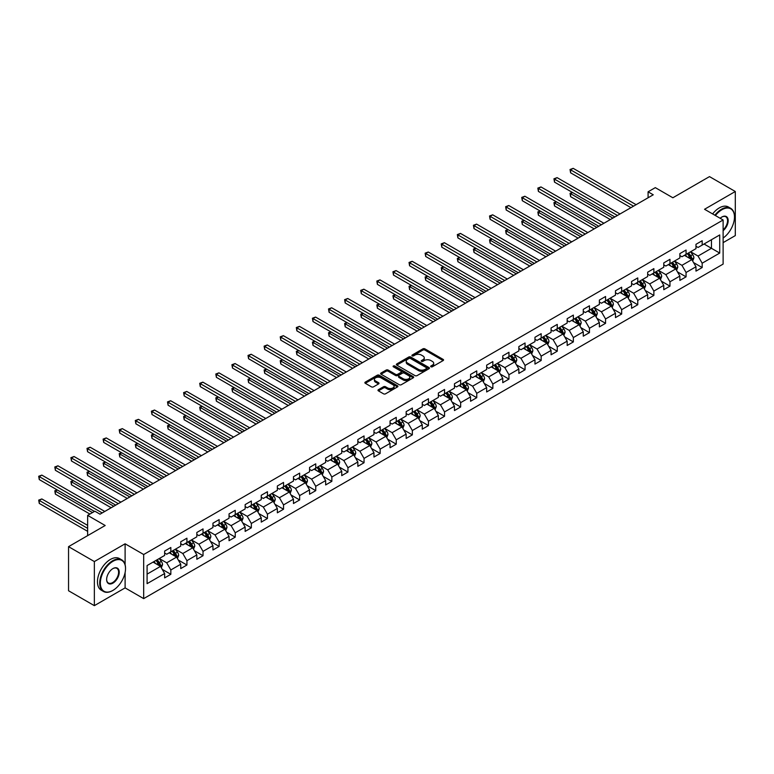 <?xml version="1.0" encoding="UTF-8"?>
<svg xmlns="http://www.w3.org/2000/svg" width="774" height="774" viewBox="0 0 774 774"><rect width="100%" height="100%" fill="white"/><g stroke="black" fill="none" stroke-linecap="round" stroke-linejoin="round"><path stroke-width="1.16" d="M430.954 366.779A1.006 0.581 0 0 0 432.376 366.779L443.134 360.558A1.432 0.822 0 0 0 443.56 359.978A1.432 0.822 0 0 0 443.134 359.397L424.907 348.861A1.432 0.822 0 0 0 422.875 348.861L412.116 355.082A1.006 0.581 0 0 0 413.529 355.895L414.922 355.092A4.586 2.651 0 0 1 421.404 355.092L422.923 355.972A4.586 2.651 0 0 1 424.268 357.84A4.586 2.651 0 0 1 422.923 359.716L421.53 360.52A1.006 0.581 0 0 0 422.952 361.342L424.346 360.529A4.586 2.651 0 0 1 430.828 360.529L432.347 361.41A4.586 2.651 0 0 1 433.692 363.287A4.586 2.651 0 0 1 432.347 365.154L430.954 365.957A1.006 0.581 0 0 0 430.954 366.779L430.954 365.957M378.399 389.69A1.432 0.822 0 0 0 377.983 390.28A1.432 0.822 0 0 0 378.399 390.86L383.517 393.811A1.432 0.822 0 0 0 385.549 393.811L397.497 386.913A1.432 0.822 0 0 0 397.923 386.332A1.432 0.822 0 0 0 397.497 385.742L379.26 375.216A1.432 0.822 0 0 0 377.238 375.216L365.28 382.114A1.432 0.822 0 0 0 364.864 382.704A1.432 0.822 0 0 0 365.28 383.285L371.462 386.855A1.432 0.822 0 0 0 373.484 386.855L378.602 383.904A1.432 0.822 0 0 0 379.028 383.314A1.432 0.822 0 0 0 378.602 382.733L375.535 380.963A3.831 2.216 0 0 1 374.413 379.395A3.831 2.216 0 0 1 376.783 377.354A3.831 2.216 0 0 1 380.963 377.828L392.969 384.765A3.831 2.216 0 0 1 394.092 386.332A3.831 2.216 0 0 1 391.721 388.374A3.831 2.216 0 0 1 387.542 387.89L385.549 386.739A1.432 0.822 0 0 0 383.517 386.739L378.399 389.69L378.399 390.86M723.119 242.639L735.3 235.606L735.3 191.507L709.497 176.607L672.858 197.767L655.307 187.637L648.09 191.807L653.246 194.787L100.03 514.188L94.863 511.208L87.646 515.378L87.646 535.637M125.107 564.73L125.107 543.803L94.351 561.556L68.547 546.657L105.187 525.507L87.646 515.378M125.107 543.803L143.683 554.523L723.119 219.99L723.119 264.089L143.683 598.621L143.683 554.523M735.3 191.507L704.543 209.27L723.119 219.99M415.028 375.622A1.432 0.822 0 0 0 417.051 375.622L429.009 368.724A1.432 0.822 0 0 0 429.425 368.134A1.432 0.822 0 0 0 429.009 367.553L410.771 357.027A1.432 0.822 0 0 0 408.74 357.027L396.791 363.925A1.432 0.822 0 0 0 396.365 364.515A1.432 0.822 0 0 0 396.791 365.096L415.028 375.622M393.695 366.992A1.006 0.581 0 0 1 394.711 367.137L394.711 365.947L413.248 376.648A1.432 0.822 0 0 1 413.674 377.228A1.432 0.822 0 0 1 413.248 377.818L401.3 384.717A1.432 0.822 0 0 1 399.268 384.717L381.04 374.19L386.149 371.259L386.149 370.069L381.04 373.02A1.432 0.822 0 0 0 380.614 373.61A1.432 0.822 0 0 0 381.04 374.19L381.04 373.02M386.149 371.259A1.432 0.822 0 0 1 388.18 371.259L388.18 370.069A1.432 0.822 0 0 0 386.149 370.069M388.18 370.069L395.572 374.335A1.432 0.822 0 0 0 397.604 374.335L400.99 372.381A1.432 0.822 0 0 0 401.416 371.791A1.432 0.822 0 0 0 400.99 371.21L393.298 366.76A1.006 0.581 0 0 1 394.711 365.947M94.351 561.556L94.351 605.655L68.547 590.755L68.547 546.657M162.211 569.335L170.831 574.308L170.831 569.964L180.739 564.236L180.739 568.59L186.931 565.01L186.931 560.666L196.838 554.939L196.838 559.292L203.03 555.722L203.03 551.369L212.947 545.651L212.947 549.995L219.139 546.425L219.139 542.071L229.046 536.353L229.046 540.697L235.238 537.127L235.238 532.773L245.145 527.055L245.145 531.409L251.337 527.829L251.337 523.476L261.244 517.758L261.244 522.111L267.436 518.532L267.436 514.188L277.344 508.46L277.344 512.814L283.536 509.234L283.536 504.89L293.452 499.172L293.452 503.516L299.644 499.946L299.644 495.592L309.552 489.874L309.552 494.218L315.744 490.648L315.744 486.295L325.651 480.577L325.651 484.93L331.843 481.351L331.843 476.997L341.75 471.279L341.75 475.633L347.942 472.053L347.942 467.709L357.849 461.981L357.849 466.335L364.041 462.755L364.041 458.411L373.958 452.684L373.958 457.037L380.15 453.467L380.15 449.113L390.057 443.396L390.057 447.74L396.249 444.17L396.249 439.816L406.156 434.098L406.156 438.442L412.349 434.872L412.349 430.518L422.256 424.8L422.256 429.154L428.448 425.574L428.448 421.22L438.355 415.503L438.355 419.856L444.547 416.277L444.547 411.932L454.464 406.205L454.464 410.559L460.656 406.979L460.656 402.635L470.563 396.917L470.563 401.261L476.755 397.691L476.755 393.337L486.662 387.619L486.662 391.963L492.854 388.393L492.854 384.039L502.761 378.322L502.761 382.675L508.953 379.096L508.953 374.742L518.861 369.024L518.861 373.378L525.053 369.798L525.053 365.454L534.969 359.726L534.969 364.08L541.161 360.5L541.161 356.156L551.069 350.428L551.069 354.782L557.261 351.212L557.261 346.858L567.168 341.141L567.168 345.485L573.36 341.914L573.36 337.561L583.267 331.843L583.267 336.187L589.459 332.617L589.459 328.263L599.366 322.545L599.366 326.899L605.558 323.319L605.558 318.975L615.475 313.247L615.475 317.601L621.667 314.021L621.667 309.677L631.574 303.95L631.574 308.304L637.766 304.724L637.766 300.38L647.674 294.662L647.674 299.006L653.866 295.436L653.866 291.082L663.773 285.364L663.773 289.708L669.965 286.138L669.965 281.784L679.872 276.066L679.872 280.42L686.064 276.84L686.064 272.487L695.981 266.769L695.981 271.123L702.173 267.543L702.173 263.199L719.714 253.069L719.714 234.948L711.461 239.717L711.461 248.299L719.714 253.069M170.831 574.308L164.639 577.888L164.639 573.534L147.089 583.664L147.089 565.552L164.639 555.422L164.639 551.069L170.831 547.499L170.831 551.843L180.739 546.125L180.739 541.771L186.931 538.201L186.931 542.545L196.838 536.827L196.838 532.473L203.03 528.903L203.03 533.257L212.947 527.529L212.947 523.185L219.139 519.606L219.139 523.959L229.046 518.232L229.046 513.888L235.238 510.308L235.238 514.662L245.145 508.944L245.145 504.59L251.337 501.01L251.337 505.364L261.244 499.646L261.244 495.292L267.436 491.722L267.436 496.066L277.344 490.348L277.344 485.995L283.536 482.425L283.536 486.769L293.452 481.051L293.452 476.707L299.644 473.127L299.644 477.481L309.552 471.753L309.552 467.409L315.744 463.829L315.744 468.183L325.651 462.465L325.651 458.111L331.843 454.532L331.843 458.885L341.75 453.167L341.75 448.814L347.942 445.243L347.942 449.588L357.849 443.87L357.849 439.516L364.041 435.946L364.041 440.29L373.958 434.572L373.958 430.218L380.15 426.648L380.15 431.002L390.057 425.274L390.057 420.93L396.249 417.35L396.249 421.704L406.156 415.977L406.156 411.633L412.349 408.053L412.349 412.407L422.256 406.689L422.256 402.335L428.448 398.755L428.448 403.109L438.355 397.391L438.355 393.037L444.547 389.467L444.547 393.811L454.464 388.093L454.464 383.74L460.656 380.169L460.656 384.514L470.563 378.796L470.563 374.452L476.755 370.872L476.755 375.226L486.662 369.498L486.662 365.154L492.854 361.574L492.854 365.928L502.761 360.21L502.761 355.856L508.953 352.276L508.953 356.63L518.861 350.912L518.861 346.558L525.053 342.988L525.053 347.332L534.969 341.615L534.969 337.261L541.161 333.691L541.161 338.035L551.069 332.317L551.069 327.963L557.261 324.393L557.261 328.747L567.168 323.019L567.168 318.675L573.36 315.095L573.36 319.449L583.267 313.722L583.267 309.377L589.459 305.798L589.459 310.151L599.366 304.434L599.366 300.08L605.558 296.5L605.558 300.854L615.475 295.136L615.475 290.782L621.667 287.212L621.667 291.556L631.574 285.838L631.574 281.484L637.766 277.914L637.766 282.258L647.674 276.541L647.674 272.196L653.866 268.617L653.866 272.97L663.773 267.243L663.773 262.899L669.965 259.319L669.965 263.673L679.872 257.955L679.872 253.601L686.064 250.021L686.064 254.375L695.981 248.657L695.981 244.303L702.173 240.733L702.173 245.077L719.714 234.948M169.177 552.8L176.607 557.087L166.7 562.804L159.27 558.518M164.639 553.033L166.7 554.232L170.831 551.843M166.7 562.804L170.831 569.964M176.607 557.087L180.739 564.236M185.286 543.503L192.716 547.789L182.809 553.516L175.369 549.221M180.739 543.745L182.809 544.935L186.931 542.545M182.809 553.516L186.931 560.666M192.716 547.789L196.838 554.939M201.385 534.205L208.816 538.501L198.908 544.219L191.478 539.923M196.838 534.447L198.908 535.637L203.03 533.257M198.908 544.219L203.03 551.369M208.816 538.501L212.947 545.651M217.484 524.907L224.915 529.203L215.008 534.921L207.577 530.635M212.947 525.149L215.008 526.339L219.139 523.959M215.008 534.921L219.139 542.071M224.915 529.203L229.046 536.353M233.584 515.61L241.014 519.905L231.107 525.623L223.676 521.337M229.046 515.852L231.107 517.042L235.238 514.662M231.107 525.623L235.238 532.773M241.014 519.905L245.145 527.055M249.683 506.322L257.113 510.608L247.206 516.326L239.776 512.04M245.145 506.554L247.206 507.744L251.337 505.364M247.206 516.326L251.337 523.476M257.113 510.608L261.244 517.758M265.792 497.024L273.222 501.31L263.315 507.038L255.875 502.742M261.244 497.256L263.315 498.456L267.436 496.066M263.315 507.038L267.436 514.188M273.222 501.31L277.344 508.46M281.891 487.726L289.321 492.012L279.414 497.74L271.984 493.444M277.344 487.968L279.414 489.158L283.536 486.769M279.414 497.74L283.536 504.89M289.321 492.012L293.452 499.172M297.99 478.429L305.42 482.724L295.513 488.442L288.083 484.147M293.452 478.671L295.513 479.861L299.644 477.481M295.513 488.442L299.644 495.592M305.42 482.724L309.552 489.874M314.089 469.131L321.52 473.427L311.612 479.145L304.182 474.859M309.552 469.373L311.612 470.563L315.744 468.183M311.612 479.145L315.744 486.295M321.52 473.427L325.651 480.577M330.188 459.843L337.619 464.129L327.712 469.847L320.281 465.561M325.651 460.075L327.712 461.265L331.843 458.885M327.712 469.847L331.843 476.997M337.619 464.129L341.75 471.279M346.297 450.545L353.728 454.831L343.82 460.549L336.38 456.263M341.75 450.778L343.82 451.977L347.942 449.588M343.82 460.549L347.942 467.709M353.728 454.831L357.849 461.981M362.396 441.248L369.827 445.534L359.92 451.261L352.489 446.966M357.849 441.49L359.92 442.68L364.041 440.29M359.92 451.261L364.041 458.411M369.827 445.534L373.958 452.684M378.496 431.95L385.926 436.246L376.019 441.964L368.588 437.668M373.958 432.192L376.019 433.382L380.15 431.002M376.019 441.964L380.15 449.113M385.926 436.246L390.057 443.396M394.595 422.652L402.025 426.948L392.118 432.666L384.688 428.38M390.057 422.894L392.118 424.084L396.249 421.704M392.118 432.666L396.249 439.816M402.025 426.948L406.156 434.098M410.694 413.355L418.124 417.65L408.217 423.368L400.787 419.082M406.156 413.597L408.217 414.787L412.349 412.407M408.217 423.368L412.349 430.518M418.124 417.65L422.256 424.8M426.803 404.067L434.233 408.353L424.326 414.071L416.886 409.785M422.256 404.299L424.326 405.489L428.448 403.109M424.326 414.071L428.448 421.22M434.233 408.353L438.355 415.503M442.902 394.769L450.333 399.055L440.425 404.783L432.995 400.487M438.355 395.001L440.425 396.201L444.547 393.811M440.425 404.783L444.547 411.932M450.333 399.055L454.464 406.205M459.001 385.471L466.432 389.757L456.525 395.485L449.094 391.189M454.464 385.713L456.525 386.903L460.656 384.514M456.525 395.485L460.656 402.635M466.432 389.757L470.563 396.917M475.101 376.174L482.531 380.469L472.624 386.187L465.193 381.892M470.563 376.416L472.624 377.606L476.755 375.226M472.624 386.187L476.755 393.337M482.531 380.469L486.662 387.619M491.2 366.876L498.63 371.172L488.723 376.89L481.293 372.604M486.662 367.118L488.723 368.308L492.854 365.928M488.723 376.89L492.854 384.039M498.63 371.172L502.761 378.322M507.309 357.588L514.739 361.874L504.832 367.592L497.392 363.306M502.761 357.82L504.832 359.01L508.953 356.63M504.832 367.592L508.953 374.742M514.739 361.874L518.861 369.024M523.408 348.29L530.838 352.576L520.931 358.294L513.501 354.008M518.861 348.523L520.931 349.722L525.053 347.332M520.931 358.294L525.053 365.454M530.838 352.576L534.969 359.726M539.507 338.993L546.937 343.279L537.03 349.006L529.6 344.711M534.969 339.235L537.03 340.425L541.161 338.035M537.03 349.006L541.161 356.156M546.937 343.279L551.069 350.428M555.606 329.695L563.037 333.991L553.129 339.709L545.699 335.413M551.069 329.937L553.129 331.127L557.261 328.747M553.129 339.709L557.261 346.858M563.037 333.991L567.168 341.141M571.705 320.397L579.136 324.693L569.229 330.411L561.798 326.125M567.168 320.639L569.229 321.829L573.36 319.449M569.229 330.411L573.36 337.561M579.136 324.693L583.267 331.843M587.814 311.1L595.245 315.395L585.328 321.113L577.897 316.827M583.267 311.341L585.328 312.532L589.459 310.151M585.328 321.113L589.459 328.263M595.245 315.395L599.366 322.545M603.914 301.812L611.344 306.098L601.437 311.816L594.006 307.53M599.366 302.044L601.437 303.234L605.558 300.854M601.437 311.816L605.558 318.975M611.344 306.098L615.475 313.247M620.013 292.514L627.443 296.8L617.536 302.528L610.106 298.232M615.475 292.746L617.536 293.946L621.667 291.556M617.536 302.528L621.667 309.677M627.443 296.8L631.574 303.95M636.112 283.216L643.542 287.512L633.635 293.23L626.205 288.934M631.574 283.458L633.635 284.648L637.766 282.258M633.635 293.23L637.766 300.38M643.542 287.512L647.674 294.662M652.211 273.919L659.641 278.214L649.734 283.932L642.304 279.637M647.674 274.16L649.734 275.351L653.866 272.97M649.734 283.932L653.866 291.082M659.641 278.214L663.773 285.364M668.31 264.621L675.75 268.917L665.834 274.635L658.403 270.349M663.773 264.863L665.834 266.053L669.965 263.673M665.834 274.635L669.965 281.784M675.75 268.917L679.872 276.066M684.419 255.333L691.85 259.619L681.942 265.337L674.512 261.051M679.872 255.565L681.942 256.755L686.064 254.375M681.942 265.337L686.064 272.487M691.85 259.619L695.981 266.769M704.03 244.004L711.461 248.299L698.042 256.049L690.611 251.753M695.981 246.267L698.042 247.467L702.173 245.077M698.042 256.049L702.173 263.199M94.351 605.655L125.107 587.892L143.683 598.621M648.09 191.807L648.09 197.767M147.089 574.134L160.508 566.384L153.078 562.098M160.508 566.384L164.639 573.534M693.552 262.57L702.173 267.543M677.453 271.868L686.064 276.84M661.344 281.165L669.965 286.138M645.245 290.453L653.866 295.436M629.146 299.751L637.766 304.724M613.047 309.049L621.667 314.021M596.947 318.346L605.558 323.319M580.839 327.644L589.459 332.617M564.739 336.932L573.36 341.914M548.64 346.23L557.261 351.212M532.541 355.527L541.161 360.5M516.442 364.825L525.053 369.798M500.333 374.123L508.953 379.096M484.234 383.42L492.854 388.393M468.135 392.708L476.755 397.691M452.035 402.006L460.656 406.979M435.936 411.304L444.547 416.277M419.827 420.601L428.448 425.574M403.728 429.899L412.349 434.872M387.629 439.187L396.249 444.17M371.53 448.485L380.15 453.467M355.43 457.782L364.041 462.755M339.322 467.08L347.942 472.053M323.222 476.378L331.843 481.351M307.123 485.675L315.744 490.648M291.024 494.963L299.644 499.946M274.925 504.261L283.536 509.234M258.826 513.559L267.436 518.532M242.717 522.856L251.337 527.829M226.618 532.154L235.238 537.127M210.518 541.442L219.139 546.425M194.419 550.74L203.03 555.722M178.32 560.037L186.931 565.01M125.107 587.892L125.107 572.518M431.36 366.915L432.347 366.344A4.586 2.651 0 0 0 433.692 364.477L433.692 363.287M424.268 357.84L424.268 359.039A4.586 2.651 0 0 1 422.923 360.907L421.936 361.477M443.115 360.578L424.907 350.061A1.432 0.822 0 0 0 422.875 350.061L412.513 356.04M429.009 367.553L429.009 368.724L410.771 358.217A1.432 0.822 0 0 0 408.74 358.217L396.81 365.105M426.474 368.55A1.006 0.581 0 0 0 426.474 367.727L410.462 358.488A1.006 0.581 0 0 0 409.049 358.488L407.579 359.339A4.586 2.651 0 0 0 406.234 361.206A4.586 2.651 0 0 0 407.579 363.074L418.521 369.392A4.586 2.651 0 0 0 425.003 369.392L426.474 368.55L426.474 369.74A1.006 0.581 0 0 0 426.764 369.333L426.764 368.134M406.234 361.206L406.234 362.396A4.586 2.651 0 0 0 407.579 364.273L407.579 363.074M426.474 369.74L425.003 370.591A4.586 2.651 0 0 1 418.521 370.591L407.579 364.273M388.18 371.259L395.572 375.525A1.432 0.822 0 0 0 397.604 375.525L400.99 373.571A1.432 0.822 0 0 0 401.416 372.981L401.416 371.791M394.711 367.137L413.229 377.828M403.244 378.767A3.831 2.216 0 0 0 407.424 379.25A3.831 2.216 0 0 0 409.794 377.199A3.831 2.216 0 0 0 408.672 375.642L404.434 373.194A1.432 0.822 0 0 0 402.412 373.194L399.016 375.158A1.432 0.822 0 0 0 398.6 375.738A1.432 0.822 0 0 0 399.016 376.328L403.244 378.767L403.244 379.957A3.831 2.216 0 0 0 407.424 380.44A3.831 2.216 0 0 0 409.794 378.399L409.794 377.199M398.6 375.738L398.6 376.928A1.432 0.822 0 0 0 399.016 377.519L399.016 376.328M403.244 379.957L399.016 377.519M394.092 386.332L394.092 387.522A3.831 2.216 0 0 1 391.721 389.564A3.831 2.216 0 0 1 387.542 389.08L385.549 387.929A1.432 0.822 0 0 0 383.517 387.929L378.418 390.87M374.413 379.395L374.413 380.585A3.831 2.216 0 0 0 375.535 382.153L375.535 380.963M378.602 382.733L378.602 383.904L375.535 382.153M397.497 385.742L397.497 386.913L379.26 376.406A1.432 0.822 0 0 0 377.238 376.406L365.299 383.294L365.28 382.114M692.662 261.031L693.891 257.936A3.87 2.235 -120 0 0 692.653 254.646L690.524 251.802M686.809 256.716L685.367 254.781M572.567 192.542L570.602 193.674L570.602 196.654L610.309 219.574M687.331 253.649L689.46 256.494A3.87 2.235 60 0 1 690.563 258.816L691.801 258.1A3.87 2.235 -120 0 0 690.698 255.778L688.57 252.934M687.593 253.495L689.963 256.649A1.974 1.142 60 0 1 690.321 257.249L691.801 258.1M570.602 196.654L570.041 193.345L612.892 218.084M570.041 193.345L572.334 192.407M633.529 206.165L570.602 169.835L573.186 168.345L636.112 204.675M630.955 207.655L570.602 172.815L570.602 169.835L570.041 169.506L573.186 168.345M570.602 172.815L570.041 169.506M723.119 238.034A17.812 10.285 120 0 0 734.478 217.01A17.812 10.285 120 0 0 721.881 209.744A17.812 10.285 120 0 0 715.418 215.54M714.876 215.23A18.247 10.536 -60 0 1 721.571 209.203A18.247 10.536 -60 0 1 730.695 208.303A18.247 10.536 -60 0 1 734.478 216.652A18.247 10.536 -60 0 1 734.478 216.836M720.159 218.287A8.901 5.137 -60 0 1 721.881 217.01L721.881 217.01A8.901 5.137 -60 0 1 728.15 219.951A8.901 5.137 -60 0 1 723.119 230.7M712.612 213.924A18.247 10.536 -60 0 1 719.298 207.896A18.247 10.536 -60 0 1 728.421 206.997L730.695 208.303M723.119 229.888A8.466 4.886 120 0 0 727.357 222.554A8.466 4.886 120 0 0 725.809 216.768A8.466 4.886 120 0 0 721.726 217.107M112.617 590.581L112.927 590.398A17.812 10.285 120 0 0 125.523 568.59A17.812 10.285 120 0 0 112.927 561.314A17.812 10.285 120 0 0 100.339 583.132A17.812 10.285 120 0 0 112.927 590.398L112.617 590.581A18.247 10.536 -60 0 1 103.493 591.481A18.247 10.536 -60 0 1 100.697 576.862A18.247 10.536 -60 0 1 112.617 560.782A18.247 10.536 -60 0 1 121.741 559.883A18.247 10.536 -60 0 1 125.523 568.232A18.247 10.536 -60 0 1 125.523 568.416M112.927 583.132A8.901 5.137 -60 0 1 106.638 579.494A8.901 5.137 -60 0 1 112.927 568.59L112.927 568.59A8.901 5.137 -60 0 1 119.225 572.228A8.901 5.137 -60 0 1 112.927 583.132M106.638 579.31A8.466 4.886 120 0 0 108.389 583.016A8.466 4.886 120 0 0 112.617 582.59A8.466 4.886 120 0 0 118.151 575.13A8.466 4.886 120 0 0 116.855 568.348A8.466 4.886 120 0 0 112.772 568.677M103.493 591.481L101.23 590.165A18.247 10.536 -60 0 1 98.433 575.546A18.247 10.536 -60 0 1 110.353 559.467A18.247 10.536 -60 0 1 119.477 558.567L121.741 559.883M676.563 270.329L677.792 267.233A3.87 2.235 -120 0 0 676.553 263.944L674.425 261.099M670.71 266.004L669.268 264.079M556.467 201.84L554.503 202.972L554.503 205.952L594.209 228.872M671.222 262.947L673.351 265.792A3.87 2.235 60 0 1 674.464 268.114L675.702 267.398A3.87 2.235 -120 0 0 674.599 265.076L672.461 262.231M671.493 262.792L673.854 265.946A1.974 1.142 60 0 1 674.212 266.546L675.702 267.398M554.503 205.952L553.932 202.643L596.793 227.382M553.932 202.643L556.235 201.704M660.464 279.627L661.693 276.531A3.87 2.235 -120 0 0 660.454 273.241L658.326 270.397M654.611 275.302L653.159 273.377M540.368 211.128L538.404 212.26L538.404 215.24L578.11 238.169M655.123 272.245L657.252 275.08A3.87 2.235 60 0 1 658.364 277.411L659.603 276.695A3.87 2.235 -120 0 0 658.49 274.373L656.362 271.529M655.394 272.08L657.755 275.244A1.974 1.142 60 0 1 658.113 275.834L659.603 276.695M538.404 215.24L537.833 211.941L580.684 236.68M537.833 211.941L540.136 211.002M617.429 215.462L554.503 179.133L557.087 177.643L620.013 213.972M614.856 216.952L554.503 182.113L554.503 179.133L553.932 178.804L557.087 177.643M554.503 182.113L553.932 178.804M601.33 224.76L538.404 188.43L540.978 186.94L603.914 223.27M598.747 226.25L538.404 191.41L538.404 188.43L537.833 188.101L540.978 186.94M538.404 191.41L537.833 188.101M644.355 288.915L645.584 285.829A3.87 2.235 -120 0 0 644.355 282.529L642.226 279.685M638.511 284.6L637.06 282.665M524.259 220.426L522.305 221.558L522.305 224.537L562.001 247.467M639.024 281.533L641.153 284.377A3.87 2.235 60 0 1 642.265 286.709L643.504 285.993A3.87 2.235 -120 0 0 642.391 283.661L640.262 280.817M639.295 281.378L641.656 284.532A1.974 1.142 60 0 1 642.014 285.132L643.504 285.993M522.305 224.537L521.734 221.229L564.585 245.977M521.734 221.229L524.037 220.3M628.256 298.213L629.485 295.126A3.87 2.235 -120 0 0 628.256 291.827L626.118 288.983M622.412 293.897L620.961 291.962M508.16 229.723L506.196 230.855L506.196 233.835L545.902 256.755M622.925 290.831L625.053 293.675A3.87 2.235 60 0 1 626.156 296.007L627.395 295.291A3.87 2.235 -120 0 0 626.292 292.959L624.163 290.115M623.196 290.676L625.556 293.83A1.974 1.142 60 0 1 625.914 294.43L627.395 295.291M506.196 233.835L505.635 230.526L548.485 255.265M505.635 230.526L507.938 229.588M612.157 307.51L613.385 304.414A3.87 2.235 -120 0 0 612.147 301.125L610.018 298.28M606.303 303.195L604.862 301.26M492.061 239.021L490.097 240.153L490.097 243.133L529.803 266.053M606.826 300.128L608.954 302.973A3.87 2.235 60 0 1 610.057 305.295L611.296 304.579A3.87 2.235 -120 0 0 610.193 302.257L608.064 299.412M607.087 299.973L609.457 303.127A1.974 1.142 60 0 1 609.815 303.727L611.296 304.579M490.097 243.133L489.536 239.824L532.386 264.563M489.536 239.824L491.829 238.885M585.231 234.058L522.305 197.728L524.878 196.238L587.814 232.568M582.648 235.548L522.305 200.708L522.305 197.728L521.734 197.399L524.878 196.238M522.305 200.708L521.734 197.399M569.132 243.355L506.196 207.016L508.779 205.526L571.705 241.865M566.549 244.845L506.196 209.996L506.196 207.016L505.635 206.697L508.779 205.526M506.196 209.996L505.635 206.697M553.023 252.643L490.097 216.314L492.68 214.824L555.606 251.153M550.449 254.133L490.097 219.294L490.097 216.314L489.536 215.985L492.68 214.824M490.097 219.294L489.536 215.985M536.924 261.941L473.998 225.611L476.581 224.121L539.507 260.451M534.35 263.431L473.998 228.591L473.998 225.611L473.427 225.282L476.581 224.121M473.998 228.591L473.427 225.282M520.825 271.239L457.898 234.909L460.482 233.419L523.408 269.749M518.241 272.729L457.898 237.889L457.898 234.909L457.328 234.58L460.482 233.419M457.898 237.889L457.328 234.58M504.725 280.536L441.799 244.207L444.373 242.717L507.309 279.046M502.142 282.026L441.799 247.187L441.799 244.207L441.228 243.878L444.373 242.717M441.799 247.187L441.228 243.878M488.626 289.834L425.69 253.495L428.274 252.014L491.2 288.344M486.043 291.324L425.69 256.475L425.69 253.495L425.129 253.175L428.274 252.014M425.69 256.475L425.129 253.175M472.517 299.122L409.591 262.792L412.174 261.302L475.101 297.642M469.944 300.612L409.591 265.772L409.591 262.792L409.03 262.463L412.174 261.302M409.591 265.772L409.03 262.463M456.418 308.42L393.492 272.09L396.075 270.6L459.001 306.93M453.845 309.91L393.492 275.07L393.492 272.09L392.921 271.761L396.075 270.6M393.492 275.07L392.921 271.761M440.319 317.717L377.393 281.388L379.976 279.898L442.902 316.227M437.736 319.207L377.393 284.368L377.393 281.388L376.822 281.059L379.976 279.898M377.393 284.368L376.822 281.059M424.22 327.015L361.294 290.685L363.867 289.195L426.803 325.525M421.637 328.505L361.294 293.665L361.294 290.685L360.723 290.356L363.867 289.195M361.294 293.665L360.723 290.356M408.121 336.313L345.185 299.983L347.768 298.493L410.694 334.823M405.537 337.803L345.185 302.963L345.185 299.983L344.623 299.654L347.768 298.493M345.185 302.963L344.623 299.654M392.012 345.61L329.085 309.271L331.669 307.781L394.595 344.12M389.438 347.1L329.085 312.251L329.085 309.271L328.524 308.952L331.669 307.781M329.085 312.251L328.524 308.952M375.912 354.898L312.986 318.569L315.569 317.079L378.496 353.408M373.339 356.388L312.986 321.549L312.986 318.569L312.415 318.24L315.569 317.079M312.986 321.549L312.415 318.24M359.813 364.196L296.887 327.866L299.47 326.376L362.396 362.706M357.23 365.686L296.887 330.846L296.887 327.866L296.316 327.537L299.47 326.376M296.887 330.846L296.316 327.537M343.714 373.494L280.788 337.164L283.361 335.674L346.297 372.004M341.131 374.984L280.788 340.144L280.788 337.164L280.217 336.835L283.361 335.674M280.788 340.144L280.217 336.835M327.615 382.791L264.679 346.462L267.262 344.972L330.188 381.301M325.032 384.281L264.679 349.442L264.679 346.462L264.118 346.133L267.262 344.972M264.679 349.442L264.118 346.133M311.506 392.089L248.58 355.75L251.163 354.26L314.089 390.599M308.932 393.579L248.58 358.73L248.58 355.75L248.019 355.43L251.163 354.26M248.58 358.73L248.019 355.43M295.407 401.377L232.481 365.047L235.064 363.557L297.99 399.887M292.833 402.867L232.481 368.027L232.481 365.047L231.91 364.718L235.064 363.557M232.481 368.027L231.91 364.718M596.057 316.808L597.286 313.712A3.87 2.235 -120 0 0 596.048 310.422L593.919 307.578M590.204 312.483L588.762 310.558M475.962 248.319L473.998 249.451L473.998 252.43L513.704 275.351M590.717 309.426L592.855 312.27A3.87 2.235 60 0 1 593.958 314.592L595.196 313.876A3.87 2.235 -120 0 0 594.093 311.554L591.955 308.71M590.988 309.271L593.348 312.425A1.974 1.142 60 0 1 593.706 313.025L595.196 313.876M473.998 252.43L473.427 249.122L516.287 273.861M473.427 249.122L475.729 248.183M579.958 326.106L581.187 323.01A3.87 2.235 -120 0 0 579.949 319.72L577.82 316.876M574.105 321.781L572.654 319.856M459.862 257.607L457.898 258.748L457.898 261.718L497.605 284.648M574.618 318.724L576.746 321.568A3.87 2.235 60 0 1 577.859 323.89L579.097 323.174A3.87 2.235 -120 0 0 577.985 320.852L575.856 318.008M574.889 318.569L577.249 321.723A1.974 1.142 60 0 1 577.607 322.313L579.097 323.174M457.898 261.718L457.328 258.419L500.178 283.158M457.328 258.419L459.63 257.481M563.859 335.403L565.078 332.307A3.87 2.235 -120 0 0 563.849 329.008L561.721 326.173M558.006 331.079L556.554 329.144M443.754 266.904L441.799 268.036L441.799 271.016L481.505 293.946M558.518 328.012L560.647 330.856A3.87 2.235 60 0 1 561.76 333.188L562.998 332.472A3.87 2.235 -120 0 0 561.885 330.14L559.757 327.305M558.789 327.857L561.15 331.011A1.974 1.142 60 0 1 561.508 331.611L562.998 332.472M441.799 271.016L441.228 267.707L484.079 292.456M441.228 267.707L443.531 266.778M547.75 344.691L548.979 341.605A3.87 2.235 -120 0 0 547.75 338.306L545.612 335.461M541.906 340.376L540.455 338.441M427.654 276.202L425.69 277.334L425.69 280.314L465.397 303.234M542.419 337.309L544.548 340.154A3.87 2.235 60 0 1 545.651 342.485L546.889 341.769A3.87 2.235 -120 0 0 545.786 339.438L543.658 336.593M542.69 337.154L545.051 340.308A1.974 1.142 60 0 1 545.409 340.908L546.889 341.769M425.69 280.314L425.129 277.005L467.98 301.754M425.129 277.005L427.432 276.076M531.651 353.989L532.88 350.903A3.87 2.235 -120 0 0 531.641 347.603L529.513 344.759M525.798 349.674L524.356 347.739M411.555 285.5L409.591 286.632L409.591 289.611L449.297 312.532M526.32 346.607L528.449 349.451A3.87 2.235 60 0 1 529.551 351.773L530.79 351.067A3.87 2.235 -120 0 0 529.687 348.735L527.558 345.891M526.581 346.452L528.952 349.606A1.974 1.142 60 0 1 529.31 350.206L530.79 351.067M409.591 289.611L409.03 286.303L451.881 311.042M409.03 286.303L411.323 285.364M515.552 363.287L516.78 360.191A3.87 2.235 -120 0 0 515.542 356.901L513.414 354.057M509.698 358.972L508.257 357.037M395.456 294.797L393.492 295.929L393.492 298.909L433.198 321.829M510.211 355.905L512.349 358.749A3.87 2.235 60 0 1 513.452 361.071L514.691 360.355A3.87 2.235 -120 0 0 513.588 358.033L511.45 355.189M510.482 355.75L512.843 358.904A1.974 1.142 60 0 1 513.201 359.504L514.691 360.355M393.492 298.909L392.921 295.6L435.781 320.339M392.921 295.6L395.224 294.662M499.453 372.584L500.681 369.488A3.87 2.235 -120 0 0 499.443 366.199L497.314 363.354M493.599 368.26L492.148 366.334M379.357 304.095L377.393 305.227L377.393 308.207L417.099 331.127M494.112 365.202L496.24 368.047A3.87 2.235 60 0 1 497.353 370.369L498.591 369.653A3.87 2.235 -120 0 0 497.479 367.331L495.35 364.486M494.383 365.047L496.744 368.201A1.974 1.142 60 0 1 497.101 368.801L498.591 369.653M377.393 308.207L376.822 304.898L419.672 329.637M376.822 304.898L379.125 303.959M483.353 381.882L484.572 378.786A3.87 2.235 -120 0 0 483.344 375.496L481.215 372.652M477.5 377.557L476.049 375.632M363.248 313.383L361.294 314.515L361.294 317.495L401 340.425M478.013 374.5L480.141 377.335A3.87 2.235 60 0 1 481.254 379.666L482.492 378.95A3.87 2.235 -120 0 0 481.38 376.628L479.251 373.784M478.284 374.335L480.644 377.499A1.974 1.142 60 0 1 481.002 378.089L482.492 378.95M361.294 317.495L360.723 314.196L403.573 338.935M360.723 314.196L363.025 313.257M467.244 391.17L468.473 388.084A3.87 2.235 -120 0 0 467.244 384.784L465.106 381.94M461.401 386.855L459.95 384.92M347.149 322.681L345.185 323.813L345.185 326.792L384.891 349.722M461.914 383.788L464.042 386.632A3.87 2.235 60 0 1 465.145 388.964L466.383 388.248A3.87 2.235 -120 0 0 465.28 385.916L463.152 383.072M462.184 383.633L464.545 386.787A1.974 1.142 60 0 1 464.903 387.387L466.383 388.248M345.185 326.792L344.623 323.484L387.474 348.232M344.623 323.484L346.926 322.555M451.145 400.468L452.374 397.381A3.87 2.235 -120 0 0 451.136 394.082L449.007 391.238M445.292 396.153L443.85 394.218M331.049 331.978L329.085 333.11L329.085 336.09L368.792 359.01M445.814 393.086L447.943 395.93A3.87 2.235 60 0 1 449.046 398.262L450.284 397.546A3.87 2.235 -120 0 0 449.181 395.214L447.053 392.37M446.076 392.931L448.446 396.085A1.974 1.142 60 0 1 448.804 396.685L450.284 397.546M329.085 336.09L328.524 332.781L371.375 357.52M328.524 332.781L330.817 331.843M435.046 409.765L436.275 406.669A3.87 2.235 -120 0 0 435.036 403.38L432.908 400.535M429.193 405.45L427.751 403.515M314.95 341.276L312.986 342.408L312.986 345.388L352.692 368.308M429.705 402.383L431.844 405.228A3.87 2.235 60 0 1 432.947 407.55L434.185 406.834A3.87 2.235 -120 0 0 433.082 404.512L430.944 401.667M429.976 402.228L432.337 405.382A1.974 1.142 60 0 1 432.695 405.982L434.185 406.834M312.986 345.388L312.415 342.079L355.276 366.818M312.415 342.079L314.718 341.141M418.947 419.063L420.176 415.967A3.87 2.235 -120 0 0 418.937 412.677L416.809 409.833M413.093 414.738L411.642 412.813M298.851 350.574L296.887 351.706L296.887 354.686L336.593 377.606M413.606 411.681L415.735 414.525A3.87 2.235 60 0 1 416.847 416.847L418.086 416.131A3.87 2.235 -120 0 0 416.973 413.809L414.845 410.965M413.877 411.526L416.238 414.68A1.974 1.142 60 0 1 416.596 415.28L418.086 416.131M296.887 354.686L296.316 351.377L339.167 376.116M296.316 351.377L298.619 350.438M402.848 428.361L404.067 425.265A3.87 2.235 -120 0 0 402.838 421.975L400.709 419.131M396.994 424.036L395.543 422.111M282.742 359.862L280.788 360.994L280.788 363.974L320.494 386.903M397.507 420.979L399.636 423.823A3.87 2.235 60 0 1 400.748 426.145L401.987 425.429A3.87 2.235 -120 0 0 400.874 423.107L398.745 420.263M397.778 420.824L400.139 423.978A1.974 1.142 60 0 1 400.497 424.568L401.987 425.429M280.788 363.974L280.217 360.674L323.068 385.413M280.217 360.674L282.52 359.736M386.739 437.658L387.968 434.562A3.87 2.235 -120 0 0 386.739 431.263L384.601 428.419M380.895 433.334L379.444 431.399M266.643 369.159L264.679 370.291L264.679 373.271L304.385 396.201M381.408 430.267L383.536 433.111A3.87 2.235 60 0 1 384.639 435.443L385.878 434.727A3.87 2.235 -120 0 0 384.775 432.395L382.646 429.56M381.679 430.112L384.039 433.266A1.974 1.142 60 0 1 384.397 433.866L385.878 434.727M264.679 373.271L264.118 369.962L306.968 394.711M264.118 369.962L266.42 369.034M370.64 446.946L371.868 443.86A3.87 2.235 -120 0 0 370.63 440.561L368.501 437.716M364.786 442.631L363.345 440.696M250.544 378.457L248.58 379.589L248.58 382.569L288.286 405.489M365.309 439.564L367.437 442.409A3.87 2.235 60 0 1 368.54 444.74L369.779 444.024A3.87 2.235 -120 0 0 368.676 441.693L366.547 438.848M365.57 439.409L367.94 442.564A1.974 1.142 60 0 1 368.298 443.163L369.779 444.024M248.58 382.569L248.019 379.26L290.869 403.999M248.019 379.26L250.312 378.331M354.54 456.244L355.769 453.148A3.87 2.235 -120 0 0 354.531 449.858L352.402 447.014M348.687 451.929L347.245 449.994M234.445 387.755L232.481 388.887L232.481 391.867L272.187 414.787M349.2 448.862L351.338 451.706A3.87 2.235 60 0 1 352.441 454.028L353.679 453.322A3.87 2.235 -120 0 0 352.576 450.99L350.438 448.146M349.471 448.707L351.831 451.861A1.974 1.142 60 0 1 352.189 452.461L353.679 453.322M232.481 391.867L231.91 388.558L274.77 413.297M231.91 388.558L234.212 387.619M338.441 465.542L339.67 462.446A3.87 2.235 -120 0 0 338.432 459.156L336.303 456.312M332.588 461.227L331.137 459.292M218.345 397.052L216.381 398.184L216.381 401.164L256.088 424.084M333.101 458.16L335.229 461.004A3.87 2.235 60 0 1 336.342 463.326L337.58 462.61A3.87 2.235 -120 0 0 336.467 460.288L334.339 457.444M333.371 458.005L335.732 461.159A1.974 1.142 60 0 1 336.09 461.759L337.58 462.61M216.381 401.164L215.811 397.855L258.661 422.594M215.811 397.855L218.113 396.917M322.342 474.839L323.561 471.743A3.87 2.235 -120 0 0 322.332 468.454L320.204 465.609M316.489 470.515L315.037 468.589M202.237 406.35L200.282 407.482L200.282 410.462L239.988 433.382M317.001 467.457L319.13 470.302A3.87 2.235 60 0 1 320.243 472.624L321.481 471.908A3.87 2.235 -120 0 0 320.368 469.586L318.24 466.741M317.272 467.303L319.633 470.457A1.974 1.142 60 0 1 319.991 471.056L321.481 471.908M200.282 410.462L199.711 407.153L242.562 431.892M199.711 407.153L202.014 406.215M306.233 484.137L307.462 481.041A3.87 2.235 -120 0 0 306.233 477.742L304.095 474.907M300.389 479.812L298.938 477.887M186.137 415.638L184.173 416.77L184.173 419.75L223.88 442.68M300.902 476.745L303.031 479.59A3.87 2.235 60 0 1 304.134 481.921L305.372 481.205A3.87 2.235 -120 0 0 304.269 478.883L302.141 476.039M301.173 476.591L303.534 479.745A1.974 1.142 60 0 1 303.892 480.344L305.372 481.205M184.173 419.75L183.612 416.451L226.463 441.19M183.612 416.451L185.915 415.512M290.134 493.425L291.363 490.339A3.87 2.235 -120 0 0 290.124 487.039L287.996 484.195M284.281 489.11L282.839 487.175M170.038 424.936L168.074 426.068L168.074 429.048L207.78 451.977M284.803 486.043L286.931 488.887A3.87 2.235 60 0 1 288.034 491.219L289.273 490.503A3.87 2.235 -120 0 0 288.17 488.171L286.041 485.327M285.064 485.888L287.435 489.042A1.974 1.142 60 0 1 287.793 489.642L289.273 490.503M168.074 429.048L167.513 425.739L210.364 450.487M167.513 425.739L169.816 424.81M274.035 502.723L275.263 499.636A3.87 2.235 -120 0 0 274.025 496.337L271.897 493.493M268.181 498.408L266.74 496.473M153.939 434.233L151.975 435.365L151.975 438.345L191.681 461.265M268.694 495.341L270.832 498.185A3.87 2.235 60 0 1 271.935 500.517L273.174 499.801A3.87 2.235 -120 0 0 272.071 497.469L269.933 494.625M268.965 495.186L271.335 498.34A1.974 1.142 60 0 1 271.693 498.94L273.174 499.801M151.975 438.345L151.404 435.036L194.264 459.775M151.404 435.036L153.707 434.098M257.936 512.02L259.164 508.924A3.87 2.235 -120 0 0 257.926 505.635L255.797 502.79M252.082 507.705L250.631 505.77M137.84 443.531L135.876 444.663L135.876 447.643L175.582 470.563M252.595 504.638L254.723 507.483A3.87 2.235 60 0 1 255.836 509.805L257.074 509.089A3.87 2.235 -120 0 0 255.962 506.767L253.833 503.922M252.866 504.484L255.227 507.638A1.974 1.142 60 0 1 255.584 508.237L257.074 509.089M135.876 447.643L135.305 444.334L178.155 469.073M135.305 444.334L137.608 443.396M241.836 521.318L243.055 518.222A3.87 2.235 -120 0 0 241.827 514.933L239.698 512.088M235.983 516.993L234.532 515.068M121.731 452.829L119.776 453.961L119.776 456.941L159.483 479.861M236.496 513.936L238.624 516.78A3.87 2.235 60 0 1 239.737 519.102L240.975 518.386A3.87 2.235 -120 0 0 239.863 516.064L237.734 513.22M236.767 513.781L239.127 516.935A1.974 1.142 60 0 1 239.485 517.535L240.975 518.386M119.776 456.941L119.206 453.632L162.056 478.371M119.206 453.632L121.508 452.693M225.727 530.616L226.956 527.52A3.87 2.235 -120 0 0 225.727 524.23L223.589 521.386M219.884 526.291L218.432 524.366M105.632 462.117L103.668 463.249L103.668 466.229L143.374 489.158M220.397 523.234L222.525 526.068A3.87 2.235 60 0 1 223.628 528.4L224.866 527.684A3.87 2.235 -120 0 0 223.763 525.362L221.635 522.518M220.667 523.069L223.028 526.233A1.974 1.142 60 0 1 223.386 526.823L224.866 527.684M103.668 466.229L103.106 462.929L145.957 487.668M103.106 462.929L105.409 461.991M209.628 539.904L210.857 536.817A3.87 2.235 -120 0 0 209.619 533.518L207.49 530.674M203.775 535.589L202.333 533.654M89.532 471.414L87.568 472.546L87.568 475.526L127.275 498.456M204.297 532.522L206.426 535.366A3.87 2.235 60 0 1 207.529 537.698L208.767 536.982A3.87 2.235 -120 0 0 207.664 534.65L205.536 531.806M204.559 532.367L206.929 535.521A1.974 1.142 60 0 1 207.287 536.121L208.767 536.982M87.568 475.526L87.007 472.217L129.858 496.966M87.007 472.217L89.31 471.289M279.308 410.675L216.381 374.345L218.965 372.855L281.891 409.185M276.724 412.165L216.381 377.325L216.381 374.345L215.811 374.016L218.965 372.855M216.381 377.325L215.811 374.016M263.208 419.972L200.282 383.643L202.856 382.153L265.792 418.482M260.625 421.462L200.282 386.623L200.282 383.643L199.711 383.314L202.856 382.153M200.282 386.623L199.711 383.314M247.109 429.27L184.173 392.94L186.757 391.451L249.683 427.78M244.526 430.76L184.173 395.92L184.173 392.94L183.612 392.612L186.757 391.451M184.173 395.92L183.612 392.612M231 438.568L168.074 402.238L170.657 400.748L233.584 437.078M228.427 440.058L168.074 405.208L168.074 402.238L167.513 401.909L170.657 400.748M168.074 405.208L167.513 401.909M214.901 447.865L151.975 411.526L154.558 410.036L217.484 446.375M212.328 449.355L151.975 414.506L151.975 411.526L151.404 411.197L154.558 410.036M151.975 414.506L151.404 411.197M198.802 457.153L135.876 420.824L138.459 419.334L201.385 455.663M196.219 458.643L135.876 423.804L135.876 420.824L135.305 420.495L138.459 419.334M135.876 423.804L135.305 420.495M182.703 466.451L119.776 430.121L122.35 428.632L185.286 464.961M180.119 467.941L119.776 433.101L119.776 430.121L119.206 429.793L122.35 428.632M119.776 433.101L119.206 429.793M166.603 475.749L103.668 439.419L106.251 437.929L169.177 474.259M164.02 477.239L103.668 442.399L103.668 439.419L103.106 439.09L106.251 437.929M103.668 442.399L103.106 439.09M150.495 485.046L87.568 448.717L90.152 447.227L153.078 483.557M147.921 486.536L87.568 451.697L87.568 448.717L87.007 448.388L90.152 447.227M87.568 451.697L87.007 448.388M193.529 549.201L194.758 546.115A3.87 2.235 -120 0 0 193.519 542.816L191.391 539.971M187.676 544.886L186.234 542.951M73.433 480.712L71.469 481.844L71.469 484.824L111.175 507.744M188.188 541.819L190.327 544.664A3.87 2.235 60 0 1 191.43 546.995L192.668 546.28A3.87 2.235 -120 0 0 191.565 543.948L189.427 541.103M188.459 541.665L190.83 544.819A1.974 1.142 60 0 1 191.188 545.418L192.668 546.28M71.469 484.824L70.898 481.515L113.759 506.254M70.898 481.515L73.201 480.586M134.395 494.344L71.469 458.005L74.052 456.515L136.979 492.854M131.822 495.834L71.469 460.985L71.469 458.005L70.898 457.686L74.052 456.515M71.469 460.985L70.898 457.686M177.43 558.499L178.659 555.403A3.87 2.235 -120 0 0 177.42 552.114L175.292 549.269M171.576 554.184L170.135 552.249M57.334 490.01L55.37 491.142L55.37 494.122L89.91 514.062M172.089 551.117L174.218 553.961A3.87 2.235 60 0 1 175.33 556.283L176.569 555.568A3.87 2.235 -120 0 0 175.456 553.246L173.328 550.401M172.36 550.962L174.721 554.116A1.974 1.142 60 0 1 175.079 554.716L176.569 555.568M55.37 494.122L54.799 490.813L92.493 512.572M54.799 490.813L57.102 489.874M118.296 503.632L55.37 467.303L57.953 465.813L120.879 502.142M115.713 505.122L55.37 470.282L55.37 467.303L54.799 466.974L57.953 465.813M55.37 470.282L54.799 466.974M161.331 567.797L162.55 564.701A3.87 2.235 -120 0 0 161.321 561.411L159.192 558.567M155.477 563.482L154.026 561.547M87.646 525.391L41.844 498.949L39.271 500.439L39.271 503.419L87.646 531.341M155.99 560.415L158.119 563.259A3.87 2.235 60 0 1 159.231 565.581L160.47 564.865A3.87 2.235 -120 0 0 159.357 562.543L157.228 559.699M156.261 560.26L158.622 563.414A1.974 1.142 60 0 1 158.98 564.014L160.47 564.865M39.271 503.419L38.7 500.11L87.646 528.361M38.7 500.11L41.844 498.949M102.197 512.93L39.271 476.6L41.844 475.11L104.78 511.44M94.457 511.44L39.271 479.58L39.271 476.6L38.7 476.271L41.844 475.11M39.271 479.58L38.7 476.271M432.347 366.344L432.347 365.154M421.53 361.342L421.53 360.52M422.923 360.907L422.923 359.716M412.116 355.895L412.116 355.082M422.875 350.061L422.875 348.861M424.907 350.061L424.907 348.861M443.134 360.558L443.134 359.397M396.791 365.096L396.791 363.925M408.74 358.217L408.74 357.027M410.771 358.217L410.771 357.027M418.521 370.591L418.521 369.392M425.003 370.591L425.003 369.392M395.572 375.525L395.572 374.335M397.604 375.525L397.604 374.335M400.99 373.571L400.99 372.381M413.248 377.818L413.248 376.648M383.517 387.929L383.517 386.739M385.549 387.929L385.549 386.739M387.542 389.08L387.542 387.89M377.238 376.406L377.238 375.216M379.26 376.406L379.26 375.216M691.463 259.396L693.862 258.013M690.698 255.778L692.653 254.646M687.941 257.365L689.46 256.494M675.363 268.694L677.763 267.311M674.599 265.076L676.553 263.944M671.842 266.662L673.351 265.792M659.264 277.992L661.664 276.608M658.49 274.373L660.454 273.241M655.742 275.96L657.252 275.08M643.165 287.289L645.564 285.906M642.391 283.661L644.355 282.529M639.643 285.258L641.153 284.377M627.066 296.587L629.465 295.194M626.292 292.959L628.256 291.827M623.544 294.546L625.053 293.675M610.957 305.875L613.356 304.492M610.193 302.257L612.147 301.125M607.435 303.843L608.954 302.973M594.858 315.173L597.257 313.789M594.093 311.554L596.048 310.422M591.336 313.141L592.855 312.27M578.759 324.47L581.158 323.087M577.985 320.852L579.949 319.72M575.237 322.439L576.746 321.568M562.659 333.768L565.059 332.385M561.885 330.14L563.849 329.008M559.138 331.736L560.647 330.856M546.56 343.066L548.96 341.673M545.786 339.438L547.75 338.306M543.038 341.024L544.548 340.154M530.451 352.354L532.851 350.97M529.687 348.735L531.641 347.603M526.93 350.322L528.449 349.451M514.352 361.651L516.751 360.268M513.588 358.033L515.542 356.901M510.83 359.62L512.349 358.749M498.253 370.949L500.652 369.566M497.479 367.331L499.443 366.199M494.731 368.917L496.24 368.047M482.154 380.247L484.553 378.863M481.38 376.628L483.344 375.496M478.632 378.215L480.141 377.335M466.054 389.545L468.454 388.151M465.28 385.916L467.244 384.784M462.533 387.513L464.042 386.632M449.946 398.842L452.345 397.449M449.181 395.214L451.136 394.082M446.424 396.801L447.943 395.93M433.846 408.13L436.246 406.747M433.082 404.512L435.036 403.38M430.325 406.098L431.844 405.228M417.747 417.428L420.147 416.044M416.973 413.809L418.937 412.677M414.225 415.396L415.735 414.525M401.648 426.726L404.047 425.342M400.874 423.107L402.838 421.975M398.126 424.694L399.636 423.823M385.549 436.023L387.948 434.64M384.775 432.395L386.739 431.263M382.027 433.991L383.536 433.111M369.44 445.321L371.839 443.928M368.676 441.693L370.63 440.561M365.918 443.279L367.437 442.409M353.341 454.609L355.74 453.225M352.576 450.99L354.531 449.858M349.819 452.577L351.338 451.706M337.241 463.907L339.641 462.523M336.467 460.288L338.432 459.156M333.72 461.875L335.229 461.004M321.142 473.204L323.542 471.821M320.368 469.586L322.332 468.454M317.621 471.173L319.13 470.302M305.043 482.502L307.442 481.118M304.269 478.883L306.233 477.742M301.521 480.47L303.031 479.59M288.934 491.8L291.334 490.406M288.17 488.171L290.124 487.039M285.413 489.768L286.931 488.887M272.835 501.088L275.234 499.704M272.071 497.469L274.025 496.337M269.313 499.056L270.832 498.185M256.736 510.385L259.135 509.002M255.962 506.767L257.926 505.635M253.214 508.354L254.723 507.483M240.637 519.683L243.036 518.299M239.863 516.064L241.827 514.933M237.115 517.651L238.624 516.78M224.537 528.981L226.937 527.597M223.763 525.362L225.727 524.23M221.016 526.949L222.525 526.068M208.429 538.278L210.828 536.895M207.664 534.65L209.619 533.518M204.907 536.247L206.426 535.366M192.329 547.576L194.729 546.183M191.565 543.948L193.519 542.816M188.808 545.535L190.327 544.664M176.23 556.864L178.63 555.48M175.456 553.246L177.42 552.114M172.708 554.832L174.218 553.961M160.131 566.162L162.53 564.778M159.357 562.543L161.321 561.411M156.609 564.13L158.119 563.259"/></g></svg>
